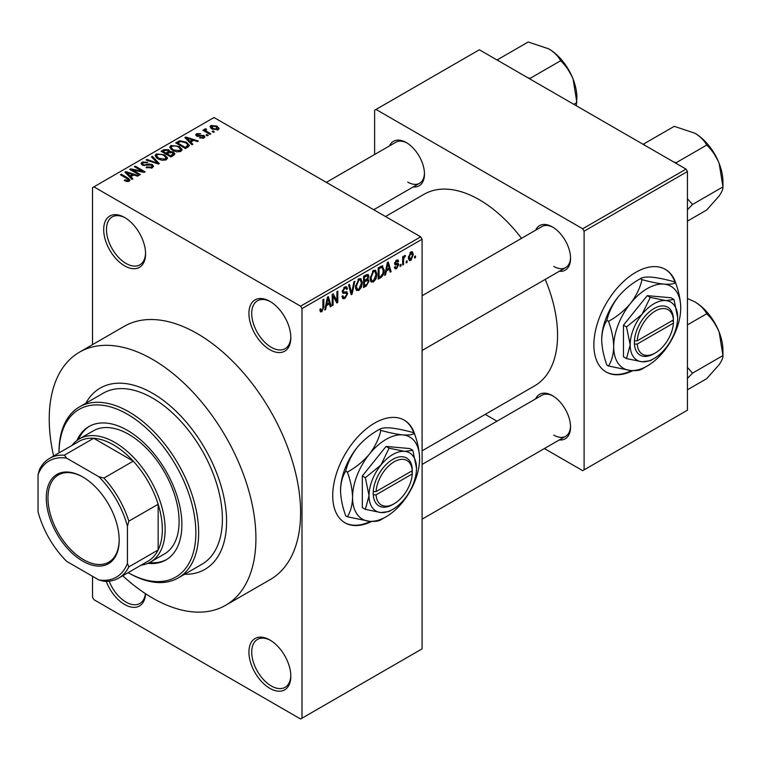 <?xml version="1.0" encoding="UTF-8"?>
<svg xmlns="http://www.w3.org/2000/svg" width="761" height="761" viewBox="0 0 761 761"><rect width="100%" height="100%" fill="white"/><g stroke="black" fill="none" stroke-linecap="round" stroke-linejoin="round"><path stroke-width="1.14" d="M269.879 349.718A29.622 17.103 60 0 1 248.923 313.437A29.622 17.103 60 0 1 269.879 301.346L269.879 301.346A29.622 17.103 60 0 1 290.826 337.627A29.622 17.103 60 0 1 269.879 349.718M270.583 301.765A27.653 15.962 -120 0 0 257.446 300.776A27.653 15.962 -120 0 0 253.213 322.94A27.653 15.962 -120 0 0 271.268 347.301A27.653 15.962 -120 0 0 285.099 348.671A27.653 15.962 -120 0 0 290.816 336.8M269.879 688.363A29.622 17.103 60 0 1 248.923 652.082A29.622 17.103 60 0 1 269.879 639.991L269.879 639.991A29.622 17.103 60 0 1 290.826 676.272A29.622 17.103 60 0 1 269.879 688.363M270.583 640.41A27.653 15.962 -120 0 0 257.446 639.421A27.653 15.962 -120 0 0 253.213 661.585A27.653 15.962 -120 0 0 271.268 685.946A27.653 15.962 -120 0 0 285.099 687.316A27.653 15.962 -120 0 0 290.816 675.445M145.551 593.732A29.622 17.103 60 0 1 124.633 604.51A29.622 17.103 60 0 1 106.264 581.337M109.156 581.166A27.653 15.962 -120 0 0 126.031 602.094A27.653 15.962 -120 0 0 139.853 603.463A27.653 15.962 -120 0 0 145.418 593.647M124.633 265.865A29.622 17.103 60 0 1 103.686 229.584A29.622 17.103 60 0 1 124.633 217.494L124.633 217.494A29.622 17.103 60 0 1 145.579 253.774A29.622 17.103 60 0 1 124.633 265.865M125.346 217.912A27.653 15.962 -120 0 0 112.209 216.923A27.653 15.962 -120 0 0 107.967 239.087A27.653 15.962 -120 0 0 126.031 263.449A27.653 15.962 -120 0 0 139.853 264.818A27.653 15.962 -120 0 0 145.57 252.947M414.745 434.417A59.253 34.207 120 0 0 404.243 420.158A59.253 34.207 120 0 0 374.612 423.097A59.253 34.207 120 0 0 335.905 475.302A59.253 34.207 120 0 0 344.99 522.788A59.253 34.207 120 0 0 371.682 521.428M413.87 433.085A59.253 34.207 120 0 0 403.958 420.005M535.611 230.212A25.674 14.82 60 0 1 552.391 226.921L552.391 226.921A25.674 14.82 60 0 1 552.4 226.921A25.674 14.82 60 0 1 570.55 258.369A25.674 14.82 60 0 1 559.306 271.268M553.104 227.349A23.696 13.679 -120 0 0 541.946 226.559L422.098 295.744M389.527 145.874A25.674 14.82 60 0 1 406.317 142.583L406.317 142.583A25.674 14.82 60 0 1 424.476 174.031A25.674 14.82 60 0 1 413.233 186.93M407.03 143.011A23.696 13.679 -120 0 0 395.863 142.221L326.336 182.364M535.611 398.888A25.674 14.82 60 0 1 552.391 395.606L552.391 395.606A25.674 14.82 60 0 1 552.4 395.606A25.674 14.82 60 0 1 570.55 427.045A25.674 14.82 60 0 1 559.306 439.944M553.104 396.034A23.696 13.679 -120 0 0 541.946 395.235L422.098 464.429M152.571 393.266A104.676 60.433 -120 0 0 100.233 388.081A104.676 60.433 -120 0 0 85.831 403.235A104.676 60.433 -120 0 1 100.233 388.081A104.676 60.433 -120 0 1 152.571 393.266A104.676 60.433 -120 0 1 220.947 485.499A104.676 60.433 -120 0 1 204.899 569.38A104.676 60.433 -120 0 0 220.947 485.499A104.676 60.433 -120 0 0 152.571 393.266M122.74 575.763A146.15 84.376 -120 0 0 152.571 598.06A146.15 84.376 -120 0 0 225.637 605.299A146.15 84.376 -120 0 0 248.048 488.182A146.15 84.376 -120 0 0 152.571 359.401A146.15 84.376 -120 0 0 79.496 352.162A146.15 84.376 -120 0 0 53.622 456.039M225.637 605.299L270.326 579.502A146.15 84.376 -120 0 0 292.738 462.384A146.15 84.376 -120 0 0 197.251 333.594A146.15 84.376 -120 0 0 124.176 326.355L79.496 352.162M422.098 450.826L534.66 385.837A110.602 63.857 -120 0 0 545.218 279.392M521.523 238.345A110.602 63.857 -120 0 0 479.354 199.753A110.602 63.857 -120 0 0 424.058 194.274L385.513 216.524M675.901 283.644A59.253 34.207 120 0 0 665.39 269.384A59.253 34.207 120 0 0 635.768 272.324A59.253 34.207 120 0 0 597.062 324.528A59.253 34.207 120 0 0 606.146 372.005A59.253 34.207 120 0 0 632.829 370.655M675.017 282.312A59.253 34.207 120 0 0 665.114 269.223M407.116 260.814L407.116 262.421L406.231 262.935L406.231 261.318L407.116 260.814M403.558 260.214L403.558 264.476L402.674 264.99L402.674 256.78L403.558 256.267L403.558 257.579L404.624 255.506L405.47 255.458L403.73 258.445L403.558 260.214L402.674 259.701M401.028 264.324L401.028 265.941L400.134 266.455L400.134 264.838L401.028 264.324M398.735 264.752L396.586 268.643L395.149 268.861L394.426 267.263L395.311 266.597L396.652 267.434L397.851 265.475L397.623 264.857L395.064 264.942L394.55 263.667L396.548 260.167L398.032 259.958L398.612 261.318L397.727 261.984L396.586 261.318L395.435 262.983L395.72 263.496L398.222 263.306L398.735 264.752L396.452 263.43M394.759 267.006L396.652 267.434M397.727 261.984L395.71 260.814M394.702 262.564L395.72 263.496M386.35 271.04L385.58 274.854L384.647 275.396L387.349 262.545L388.281 262.003L391.116 271.658L390.193 272.191L389.423 269.27L386.35 271.04L385.646 270.64M373.47 281.989L370.921 281.694L370.046 278.326L373.48 270.412L375.515 270.231L376.904 274.236L376.02 278.802L373.47 281.989L370.217 280.115M371.473 282.188L370.921 281.694M358.869 290.426L356.319 290.122L355.444 286.764L358.878 278.84L360.914 278.659L362.303 282.664L361.418 287.23L358.869 290.426L355.615 288.543M356.871 290.616L356.319 290.122M321.817 311.81L320.429 311.82L319.896 309.404L320.79 308.747L321.865 310.469L322.816 309.071L322.94 299.729L323.834 299.216L323.834 306.883L321.817 311.81L320 310.764M319.905 309.765L321.865 310.469M300.595 306.179L420.7 236.842L422.098 239.258L422.098 648.857L301.993 718.194L301.993 308.595L300.595 306.179L93.907 186.854L92.519 187.653L92.519 344.638M422.098 239.258L301.993 308.595M326.421 305.637L325.651 309.451L324.719 309.993L327.43 297.142L328.362 296.6L331.197 306.255L330.264 306.788L329.494 303.867L326.421 305.637L325.727 305.237M333.099 296.124L333.099 305.151L332.215 305.665L332.215 294.383L333.156 293.832L336.914 300.719L336.914 291.672L337.798 291.159L337.798 302.44L336.847 302.992L333.099 296.124L332.215 295.61M346.35 291.691L347.701 293.603L344.933 298.474L342.916 298.74L341.984 296.362L342.878 295.696L343.515 297.275L345.009 297.104L346.816 294.136L346.407 293.137L342.954 293.28L342.241 291.539L344.771 286.983L346.626 286.735L347.444 288.809L346.559 289.465L346.027 288.096L344.8 288.286L343.135 291.063L343.477 292.091L342.241 291.377L343.411 292.053L347.026 291.844M354.854 281.313L352.058 294.212L351.192 294.707L348.557 284.947L349.48 284.414L351.572 293.175L353.922 281.846L354.854 281.313M367.211 278.678L369.028 281.094L366.326 285.974L363.568 287.563L363.568 276.272L368.048 274.36L368.781 276.11L367.82 279.03L368.324 279.144M382.07 265.808L384.134 269.984C384.372 273.056 383.249 275.606 380.776 277.632L378.169 279.135L378.169 267.843L382.878 265.95M413.337 254.64L410.864 260.405L409.37 260.557L408.391 257.579L410.864 251.901L412.376 251.767L413.337 254.64L412.357 254.079M415.496 255.972L415.496 257.579L414.612 258.093L414.612 256.486L415.496 255.972M92.519 576.286L92.519 597.252L93.907 599.678L300.595 719.002L301.993 718.194M214.393 131.805L213.508 132.319L212.11 131.51L212.994 130.997L214.393 131.805M208.305 135.325L207.411 135.839L206.012 135.03L206.906 134.516L208.305 135.325M192.856 144.238L191.924 144.78L184.847 137.57L185.789 137.037L198.402 141.042L197.47 141.575L193.779 140.338L190.707 142.107L192.856 144.238M181.927 150.259L181.927 148.966L180.88 151.296L176.79 151.886L172.566 150.459L169.665 147.177L170.854 145.503L179.301 146.435L182.06 149.641M167.325 158.688L167.325 157.394L166.279 159.734L162.198 160.314L157.965 158.887L155.073 155.605L156.252 153.941L164.699 154.864L167.458 158.069M152.333 167.781L146.093 167.572L146.854 166.982L151.277 167.078L152.133 166.022L151.401 165.07L142.297 165.089L141.042 163.501L142.145 162.083L147.739 162.226L146.978 162.806L143.315 162.721L142.516 163.682L143.22 164.595L144.495 165.004L148.595 163.976L152.267 164.547L153.57 166.231L152.333 167.781M132.928 178.835L131.995 179.377L124.928 172.167L125.86 171.634L138.473 175.639L137.541 176.172L133.85 174.935L130.778 176.704L132.928 178.835M420.7 236.842L214.012 117.508L93.907 186.854M127.144 181.527L124.252 180.471L125.013 179.891L128.124 180.443L128.343 179.463L120.447 174.754L121.332 174.24L127.972 178.074L130.007 180.1L129.227 181.128L127.144 181.527M128.124 181.518L128.343 179.463M140.376 174.535L139.491 175.049L129.712 169.408L130.664 168.856L142.25 171.215L134.412 166.697L135.296 166.183L145.075 171.824L144.124 172.376L132.557 170.017L140.376 174.535M159.334 163.586L158.469 164.091L146.055 159.972L146.978 159.439L157.708 163.215L151.42 156.871L152.352 156.338L159.334 163.586M173.603 155.358L170.845 156.947L161.075 151.296L163.834 149.708L168.733 149.717L169.827 151.449L173.441 152.133L174.897 153.903L173.603 155.358M169.865 151.163L169.827 152.343M188.053 147.016L185.446 148.519L175.677 142.868L179.748 140.728L186.474 142.221L189.413 145.399L188.053 147.016M203.996 137.95L199.544 137.884L203.044 137.332L203.139 136L196.614 136.048L195.682 134.849L196.595 133.727L200.685 133.708L197.641 134.297L197.365 135.458L203.843 135.391L204.937 136.761L203.996 137.95M203.044 138.35L203.139 136M197.641 134.297L197.365 136.371M210.845 133.86L209.95 134.374L202.845 130.264L203.729 129.751L204.861 130.407L204.661 129.066L205.889 128.799L206.65 129.532L205.879 129.827L205.87 130.797L210.845 133.86M204.376 129.494L204.661 130.141M205.889 128.799L205.87 132.014M218.264 129.712L212.11 129.018L210.017 126.706L210.902 125.46L216.99 126.117L219.158 128.476L218.264 129.712M686.042 169.113L687.44 171.529L584.096 231.201L582.698 228.776L686.042 169.113L479.354 49.779L374.612 110.259L374.612 154.483M374.612 209.218L374.612 210.236M584.096 231.201L584.096 469.86L582.698 470.669L544.391 448.552M496.99 421.185L485.214 414.384M584.096 469.86L687.44 410.198L687.44 171.529M582.698 228.776L376.01 109.451M605.87 371.844A59.253 34.207 120 0 0 631.725 370.597M553.789 266.436A23.696 13.679 -120 0 0 565.642 267.606A23.696 13.679 -120 0 0 570.541 257.541M407.715 182.098A23.696 13.679 -120 0 0 419.568 183.268A23.696 13.679 -120 0 0 424.457 173.204M553.789 435.111A23.696 13.679 -120 0 0 565.642 436.281A23.696 13.679 -120 0 0 570.541 426.217M184.581 574.27A104.676 60.433 -120 0 0 204.899 569.38L204.899 569.38A104.676 60.433 -120 0 1 184.581 574.27M344.714 522.617A59.253 34.207 120 0 0 370.569 521.371M125.013 180.871L125.013 179.891M121.332 175.268L121.332 174.24M125.86 173.118L125.86 171.634M130.778 178.131L130.778 176.704M127.924 173.755L129.931 175.877L132.414 174.45L126.478 172.452L127.924 173.755L127.924 175.22M129.931 177.275L129.931 175.877M126.478 173.746L126.478 172.452M132.414 175.762L132.414 174.45M130.664 169.95L130.664 168.856M142.25 171.996L142.25 171.215M135.296 167.211L135.296 166.183M132.557 171.044L132.557 170.017M146.854 167.943L146.854 166.982M151.277 168.248L151.277 167.078M142.145 164.994L142.145 162.083M143.22 165.498L143.22 164.595M144.495 165.746L144.495 165.004M148.595 164.909L148.595 163.976M152.267 167.82L152.267 164.547M146.978 160.276L146.978 159.439M157.708 163.834L157.708 163.215M152.352 157.822L152.352 156.338M156.252 157.698L156.252 153.941M164.699 155.948L164.699 154.864M157.403 154.597L156.5 155.862L158.868 158.383L165.127 159.078L166.003 157.822L163.786 155.358L161.199 154.302L157.403 154.597M158.868 159.353L158.868 158.383M165.127 160.2L165.127 159.078M163.834 151.03L163.834 149.708M168.733 152.885L168.733 149.717M173.441 155.453L173.441 152.133M163.101 152.476L163.101 151.449L166.022 153.132L168.714 151.135L168.714 152.904M166.022 154.16L166.022 153.132M168.533 153.009L168.01 150.317L164.652 150.554L163.101 151.449M167.163 154.816L167.163 153.789L170.597 155.777L173.422 153.665L173.422 155.463M170.597 156.795L170.597 155.777M173.28 155.539L172.557 152.657L168.923 152.78L167.163 153.789M172.481 156.005L172.481 154.683M170.854 149.27L170.854 145.503M179.301 147.52L179.301 146.435M172.005 146.16L171.101 147.434L173.47 149.955L179.729 150.64L180.604 149.384L178.378 146.93L175.791 145.874L172.005 146.16M173.47 150.925L173.47 149.955M179.729 151.772L179.729 150.64M179.748 141.86L179.748 140.728M186.474 143.296L186.474 142.221M177.703 143.02L185.199 147.339L186.797 146.416L187.606 144.305L185.57 142.726L180.738 141.489L177.703 143.02L177.703 144.048M185.199 148.366L185.199 147.339M187.957 147.063L187.606 144.305M186.797 147.739L186.797 146.416M185.789 138.521L185.789 137.037M190.707 143.534L190.707 142.107M187.843 139.158L189.86 141.28L192.333 139.853L186.407 137.855L187.843 139.158L187.843 140.623M189.86 142.678L189.86 141.28M186.407 139.149L186.407 137.855M192.333 141.166L192.333 139.853M200.305 138.179L200.305 137.303M196.595 136.038L196.595 133.727M198.231 136.533L198.231 135.629M203.843 138.036L203.843 135.391M206.906 135.544L206.906 134.516M203.729 130.778L203.729 129.751M204.861 131.434L204.861 130.407M207.154 132.756L207.154 131.729M212.994 132.024L212.994 130.997M210.902 128.19L210.902 125.46M216.99 127.211L216.99 126.117M217.275 130.102L216.172 126.668L211.891 126.06L211.406 128.571M211.891 126.06L212.994 128.504L217.275 129.113L217.76 128.39L217.76 129.95M212.994 129.484L212.994 128.504M324.928 309.033L325.651 309.451M329.932 305.522L331.197 306.255M328.352 303.201L329.494 303.867M327.553 300.386L326.726 304.143L329.199 302.716L327.962 298.008L327.553 300.386L326.83 299.967M326.031 303.753L326.726 304.143M327.325 297.646L327.962 298.008M332.215 304.638L333.099 305.151M335.002 299.615L336.914 300.719M335.972 301.385L337.798 302.44M342.012 296.78L344.933 298.474M344.533 287.125L347.444 288.809M343.81 287.715L344.8 288.286M342.326 290.597L343.135 291.063M344.885 291.977L347.701 293.603M350.869 293.518L352.058 294.212M350.631 292.624L351.572 293.175M361.351 282.122L362.303 282.664M360.724 286.83L361.418 287.23M358.888 280.153L356.338 286.26L357.366 289.237L358.869 289.104L361.408 283.14L360.41 280.038L357.908 279.591M355.473 285.765L356.338 286.26M366.317 274.692L368.781 276.11M366.184 279.458L369.028 281.094M364.462 277.08L364.462 280.457L367.059 278.84L367.886 276.804L367.487 275.729L364.462 277.08L363.568 276.566M363.568 279.943L364.462 280.457M364.462 281.77L364.462 285.727L367.268 283.967L368.143 281.618L367.677 280.4L364.462 281.77L363.568 281.256M363.568 285.213L364.462 285.727M365.071 280.105L366.212 280.761M375.953 273.684L376.904 274.236M375.325 278.393L376.02 278.802M373.489 271.725L370.93 277.832L371.967 280.799L373.47 280.676L376.01 274.711L375.011 271.61L372.51 271.163M370.074 277.337L370.93 277.832M379.634 276.966L380.776 277.632M383.211 269.442L384.134 269.984M379.064 268.652L379.064 277.299L380.662 276.376L382.897 273.446L383.249 270.478L381.898 267.235L379.064 268.652L378.169 268.138M378.169 276.785L379.064 277.299M379.492 267.082L380.633 267.748M380.567 266.464L382.326 267.349L380.681 266.398M384.847 274.436L385.58 274.854M389.86 270.926L391.116 271.658M388.281 268.604L389.423 269.27M387.473 265.789L386.645 269.546L389.118 268.119L387.882 263.411L387.473 265.789L386.759 265.37M385.96 269.156L386.645 269.546M387.244 263.049L387.882 263.411M394.445 267.406L396.586 268.643M394.588 263.106L397.623 264.857M396.576 260.148L398.612 261.318M400.134 265.427L401.028 265.941M402.674 263.962L403.558 264.476M402.674 257.066L403.558 257.579M404.072 256.124L405.213 256.78M403.872 256.6L404.576 256.999M402.674 257.836L403.73 258.445M406.231 261.908L407.116 262.421M408.505 259.044L410.864 260.405M410.398 252.224L411.777 253.013L410.835 253.09L409.275 257.066L410.883 259.216L412.452 255.23L409.998 252.604M408.429 256.581L409.275 257.066M408.419 258.407L410.883 259.216M414.612 257.075L415.496 257.579M147.881 563.34A77.023 44.471 -120 0 0 165.946 559.944A77.023 44.471 -120 0 0 177.751 498.227A77.023 44.471 -120 0 0 127.429 430.355A77.023 44.471 -120 0 0 88.913 426.541A77.023 44.471 -120 0 0 76.947 440.476M149.527 562.56A77.023 44.471 -120 0 0 166.63 559.535M58.997 452.928L58.997 452.12A98.749 57.018 60 0 1 79.448 406.916A98.749 57.018 60 0 1 128.828 411.806A98.749 57.018 60 0 1 193.342 498.826A98.749 57.018 60 0 1 178.198 577.96A98.749 57.018 60 0 1 128.828 573.062L128.124 572.662A96.771 55.876 -120 0 0 195.862 532.348A96.771 55.876 -120 0 0 127.429 414.222A96.771 55.876 -120 0 0 59.006 452.928M178.198 577.96L201.941 564.253A98.749 57.018 -120 0 0 217.075 485.118A98.749 57.018 -120 0 0 152.571 398.098A98.749 57.018 -120 0 0 103.192 393.209L79.448 406.916M71.981 445.442A71.096 41.046 60 0 1 79.306 438.926L93.28 430.859A71.096 41.046 60 0 1 128.828 434.379A71.096 41.046 60 0 1 175.277 497.038A71.096 41.046 60 0 1 164.376 554.008L150.412 562.075A71.096 41.046 60 0 1 141.099 565.166M89.617 426.141A77.023 44.471 -120 0 0 78.45 439.449M673.999 162.16L676.32 162.626L706.722 145.075C711.963 150.012 716.12 156.148 719.183 163.472A39.753 22.954 -120 0 1 722.95 181.879L722.95 186.892C723.14 188.918 721.885 191.934 719.183 195.929L706.722 209.979L687.44 221.118M687.44 209.713L692.548 204.452L722.95 186.892L719.183 163.472A39.753 22.954 -120 0 0 694.841 133.194C700.405 136.609 704.372 140.566 706.722 145.075M692.548 204.452L687.44 198.754M644.672 145.227L643.863 143.886L674.265 126.336L694.841 133.194M643.863 143.886L643.311 144.438M46.288 497.998A51.548 29.765 60 0 1 82.74 476.957A51.548 29.765 60 0 1 119.192 540.091A51.548 29.765 60 0 1 82.74 561.133A51.548 29.765 60 0 1 46.288 497.998M83.158 477.204A50.359 29.08 -120 0 0 58.397 474.94A50.359 29.08 -120 0 0 47.962 497.998A50.359 29.08 -120 0 0 69.945 548.681A50.359 29.08 -120 0 0 108.756 562.179A50.359 29.08 -120 0 0 119.182 539.597M79.306 438.926A71.096 41.046 60 0 1 134.098 457.97A71.096 41.046 60 0 1 165.137 529.523A71.096 41.046 60 0 1 150.412 562.075M127.429 563.368L128.828 566.897A69.127 39.905 60 0 1 118.697 578.103L148.024 561.171A69.127 39.905 -120 0 0 158.155 549.965A69.127 39.905 -120 0 0 162.34 529.523A69.127 39.905 -120 0 0 158.155 504.248A69.127 39.905 -120 0 0 133.261 461.137L93.66 438.269A69.127 39.905 -120 0 0 78.897 441.437L49.57 458.369A69.127 39.905 60 0 1 64.333 455.202L66.692 458.179A67.149 38.773 -120 0 0 38.05 474.712L38.05 511.773A67.149 38.773 -120 0 0 66.692 561.38L98.787 579.911A67.149 38.773 -120 0 0 127.429 563.368L127.429 526.317A67.149 38.773 -120 0 0 98.787 476.7L66.692 458.179M98.787 476.7L103.934 478.06L133.261 461.137A69.127 39.905 -120 0 0 93.66 438.269L64.333 455.202M128.828 566.897L158.155 549.965L158.155 504.248L128.828 521.171L127.429 526.317M38.05 474.712L39.448 469.575A69.127 39.905 60 0 1 49.57 458.369M118.697 578.103A69.127 39.905 60 0 1 103.934 581.271L98.787 579.911M103.934 478.06A69.127 39.905 60 0 1 128.828 521.171M687.44 378.388L692.548 373.128L687.44 367.43M687.44 389.794L706.722 378.664L719.183 364.605C721.885 360.609 723.14 357.594 722.95 355.577L692.548 373.128M719.183 332.148L722.95 355.577L722.95 350.555A39.753 22.954 -120 0 0 719.183 332.148A39.753 22.954 -120 0 0 694.841 301.87C700.405 305.285 704.372 309.242 706.722 313.751C711.963 318.688 716.12 324.823 719.183 332.148M687.44 324.88L706.722 313.751M687.44 298.483L694.841 301.87M527.915 77.822L530.236 78.288L560.648 60.737C565.889 65.674 570.046 71.81 573.109 79.134A39.753 22.954 -120 0 1 576.876 97.541L576.286 105.75M573.823 104.324L576.876 102.554L573.109 79.134A39.753 22.954 -120 0 0 548.767 48.856C554.331 52.271 558.289 56.228 560.648 60.737M498.598 60.89L497.78 59.548L528.191 41.998L548.767 48.856M497.78 59.548L497.228 60.1M412.272 470.698L376.067 491.596L373.223 491.625L373.27 494.821A27.653 15.962 120 0 0 392.771 504.533L394.169 503.725A25.674 14.82 120 0 0 412.272 473.922L412.272 470.698A25.674 14.82 120 0 0 394.169 461.794A25.674 14.82 120 0 0 376.067 491.596M412.272 469.08A27.653 15.962 120 0 0 392.771 459.378A27.653 15.962 120 0 0 373.27 491.596L373.223 491.625M416.514 468.243A33.579 19.386 120 0 0 404.643 451.359A33.579 19.386 120 0 0 380.9 465.066A33.579 19.386 120 0 0 369.028 495.658A33.579 19.386 120 0 0 380.9 512.553A33.579 19.386 120 0 0 404.643 498.845A33.579 19.386 120 0 0 416.514 468.243L412.843 450.303L404.643 451.359L389.099 448.181L380.9 465.066L365.356 477.708L369.028 495.658L365.356 509.366L380.9 512.553L389.099 511.487L391.382 510.117M365.356 509.366L362.331 507.616L362.331 475.967L386.065 446.431L409.808 448.552L412.843 450.303M389.099 448.181L386.065 446.431M365.356 477.708L362.331 475.967M380.88 430.403C378.902 438.764 375.049 446.707 369.313 454.241A47.401 27.367 120 0 0 352.552 497.437A47.401 27.367 120 0 0 369.313 521.275A47.401 27.367 120 0 0 402.826 501.927A47.401 27.367 120 0 0 419.587 458.731A47.401 27.367 120 0 0 402.826 434.892A47.401 27.367 120 0 0 369.313 454.241C363.225 461.451 355.91 467.406 347.368 472.096L345.722 471.145C347.701 462.783 351.563 454.84 357.299 447.306C363.387 440.096 370.702 434.151 379.244 429.451C381.223 428.053 385.076 427.549 390.812 427.958C396.9 428.595 404.215 430.098 412.757 432.448L414.403 433.399C412.424 434.797 408.562 435.302 402.826 434.892C396.738 434.255 389.432 432.752 380.88 430.403L379.244 429.451M347.368 472.096C350.612 480.99 352.343 489.428 352.552 497.437C352.343 505.218 350.612 511.668 347.368 516.786L369.313 521.275C375.002 521.685 378.854 521.19 380.88 519.782L384.115 517.851M347.368 516.786L345.722 515.834C342.479 506.95 340.747 498.503 340.538 490.503C340.747 482.721 342.479 476.272 345.722 471.145M419.587 458.731C419.378 450.712 417.646 442.265 414.403 433.399M357.299 447.306A47.401 27.367 120 0 0 340.538 490.503M373.27 494.821L376.067 494.821L412.272 473.922M376.067 494.821A25.674 14.82 120 0 0 394.169 503.725M410.93 471.468L412.319 472.277M673.418 319.924L637.223 340.823L634.37 340.852L634.427 344.048A27.653 15.962 120 0 0 653.927 353.751L655.316 352.952A25.674 14.82 120 0 0 673.418 323.149L673.418 319.924A25.674 14.82 120 0 0 655.316 311.021A25.674 14.82 120 0 0 637.223 340.823M673.428 318.307A27.653 15.962 120 0 0 653.927 308.605A27.653 15.962 120 0 0 634.427 340.823L634.37 340.852M677.661 317.47A33.579 19.386 120 0 0 665.799 300.585A33.579 19.386 120 0 0 642.056 314.293A33.579 19.386 120 0 0 630.184 344.885A33.579 19.386 120 0 0 642.056 361.77A33.579 19.386 120 0 0 665.799 348.062A33.579 19.386 120 0 0 677.661 317.47L673.989 299.52L665.799 300.585L650.255 297.399L642.056 314.293L626.512 326.935L630.184 344.885L626.512 358.593L642.056 361.77L650.255 360.714L652.538 359.344M626.512 358.593L623.478 356.842L623.478 325.185L647.221 295.658L670.964 297.77L673.989 299.52M650.255 297.399L647.221 295.658M626.512 326.935L623.478 325.185M642.037 279.629C640.058 287.991 636.206 295.934 630.46 303.468A47.401 27.367 120 0 0 613.699 346.664A47.401 27.367 120 0 0 630.46 370.502A47.401 27.367 120 0 0 663.982 351.154A47.401 27.367 120 0 0 680.734 307.958A47.401 27.367 120 0 0 663.982 284.119A47.401 27.367 120 0 0 630.46 303.468C624.381 310.678 617.066 316.624 608.515 321.323L606.878 320.371C608.857 312.01 612.71 304.067 618.455 296.533C624.534 289.323 631.849 283.377 640.391 278.678C642.37 277.27 646.232 276.776 651.968 277.185C658.056 277.822 665.371 279.316 673.913 281.675L675.549 282.616C673.58 284.024 669.718 284.519 663.982 284.119C657.894 283.473 650.579 281.979 642.037 279.629L640.391 278.678M608.515 321.323C611.768 330.207 613.499 338.655 613.699 346.664C613.499 354.436 611.768 360.895 608.515 366.012L630.46 370.502C636.148 370.911 640.011 370.417 642.037 369.009L645.261 367.078M608.515 366.012L606.878 365.061C603.625 356.177 601.903 347.729 601.694 339.729C601.903 331.948 603.635 325.489 606.878 320.371M680.734 307.958C680.534 299.939 678.802 291.492 675.549 282.616M618.455 296.533A47.401 27.367 120 0 0 601.694 339.729M634.427 344.048L637.223 344.048L673.418 323.149M637.223 344.048A25.674 14.82 120 0 0 655.316 352.952M672.077 320.695L673.475 321.503M127.972 179.149L127.972 178.074M146.55 165.508L146.55 164.576M155.815 163.206L155.815 162.521M167.696 153.494L167.696 152.171M178.16 142.754L178.16 141.432M199.658 136.39L199.658 135.277M322.94 306.369L323.834 306.883M342.26 291.929L344.6 293.28M350.193 290.997L351.221 291.596M365.185 285.318L366.326 285.974M364.861 275.53L366.003 276.186M394.55 263.639L396.747 264.914M128.533 179.872L128.533 181.422M152.133 166.022L152.133 167.886M142.516 163.682L142.516 165.204M156.5 155.862L156.5 157.907M166.003 157.822L166.003 159.877M171.101 147.434L171.101 149.479M180.604 149.384L180.604 151.449M203.615 136.638L203.615 138.15M197.013 134.992L197.013 136.248M205.584 130.274L205.584 131.853M343.515 297.275L341.993 296.39M346.407 293.137L344.552 292.062M346.027 288.096L344.448 287.182M360.41 280.038L358.612 279.002M357.366 289.237L355.549 288.191M367.487 275.729L366.003 274.873M367.677 280.4L366.117 279.496M375.011 271.61L373.213 270.574M371.967 280.799L370.15 279.753M397.375 261.194L396.11 260.462M128.124 572.662L128.828 573.062M710.85 148.205L717.946 160.504M422.098 350.479L565.642 267.606M565.642 436.281L422.098 519.154M419.568 183.268L373.737 209.722M710.85 316.89L717.946 329.18M564.767 63.876L571.872 76.167"/></g></svg>
